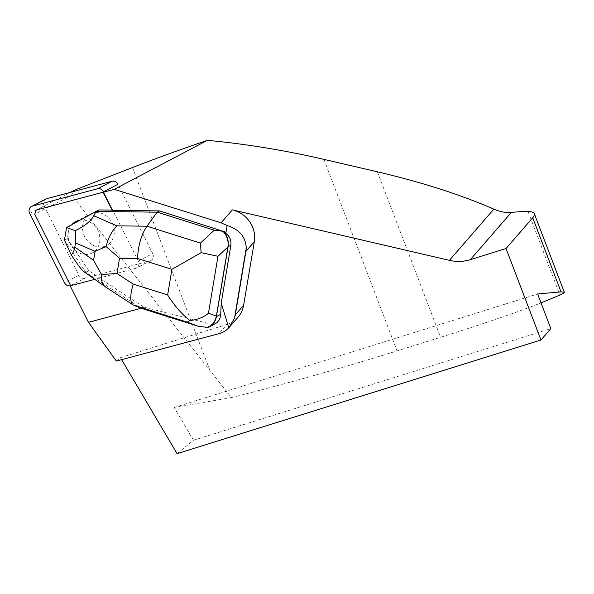<?xml version="1.0" encoding="UTF-8"?>
<svg xmlns="http://www.w3.org/2000/svg" width="594" height="594" viewBox="0 0 594 594"><rect width="100%" height="100%" fill="white"/><g stroke="black" fill="none" stroke-linecap="round" stroke-linejoin="round"><path stroke-width="0.45" stroke-dasharray="2.97 2.23" d="M141.157 308.249L144.632 307.321L143.592 306.994L141.164 308.249L85.848 272.238L88.729 270.745L99.74 277.918L94.661 279.269L135.714 268.317A5.45 4.73 -117.4 0 0 136.546 267.991A5.45 4.73 -117.4 0 0 138.276 261.048L103.631 192.07L112.689 210.098L112.236 210.335M138.276 261.048L152.71 253.556L117.939 184.311M29.7 213.439L44.142 205.955L78.913 275.2L64.479 282.692M70.389 285.751L84.823 278.259L150.148 260.825L135.714 268.317M106.378 245.589A17.716 15.37 62.6 0 1 84.719 236.716A17.716 15.37 62.6 0 1 90.273 214.026A17.716 15.37 62.6 0 1 112.073 222.683A17.716 15.37 62.6 0 1 106.586 245.485A17.716 15.37 62.6 0 1 106.378 245.589M152.71 253.556A5.45 4.73 62.6 0 1 150.987 260.506A5.45 4.73 62.6 0 1 150.148 260.825M84.823 278.259A5.45 4.73 62.6 0 1 78.913 275.2M44.142 205.955A5.45 4.73 62.6 0 1 45.864 199.005M80.086 220.144A17.716 15.37 62.6 0 1 98.671 232.521A17.716 15.37 62.6 0 1 92.144 252.977A17.716 15.37 62.6 0 1 91.936 253.081A17.716 15.37 62.6 0 1 71.792 246.703A17.716 15.37 62.6 0 1 71.844 224.666M112.11 210.098L112.689 210.098M66.587 227.547L98.871 209.934M64.464 240.095L67.374 238.617L69.468 226.047M144.632 307.321L213.276 324.673L207.67 327.584M143.592 306.994L99.287 278.148L99.74 277.918M88.729 270.745L67.374 238.617M64.494 240.117L85.848 272.238L83.702 271.51M133.747 305.271L105.739 287.117M213.276 324.673L215.095 323.93M94.78 279.358L99.287 278.148M177.079 453.675L193.503 440.251L174.198 407.521L231.408 397.572L71.429 195.226L34.771 214.241M116.342 361.055L120.471 357.677L121.629 359.645M36.241 210.053L70.337 192.374M120.471 357.677L226.93 324.421L218.889 333.687M71.429 195.226L75.215 189.85M231.408 397.572C282.284 384.875 343.636 367.589 397.059 350.883L440.585 337.288C482.202 324.257 515.681 312.8 541.023 302.918M174.198 407.521L537.615 293.978M193.503 440.251L550.838 328.616M238.046 317.189A27.473 25.572 40.9 0 1 226.93 324.421M106.601 287.607L84.4 271.866M132.462 167.553L209.578 369.498M323.923 159.37L397.059 350.883M528.059 211.575L559.927 295.032M377.39 171.807L440.585 337.288M150.987 260.506L136.546 267.991M92.144 252.977L106.586 245.485M75.832 221.517L90.273 214.026"/><path stroke-width="0.89" d="M112.11 210.098L98.871 209.934L95.99 211.427L157.195 212.169L159.615 210.915L112.236 210.335L103.178 192.308L103.497 191.795A5.45 4.73 -117.4 0 0 97.587 188.736L32.262 206.17A5.45 4.73 -117.4 0 0 31.423 206.497A5.45 4.73 -117.4 0 0 29.7 213.439L64.479 282.692A5.45 4.73 -117.4 0 0 70.389 285.751L94.78 279.358M97.587 188.736L112.028 181.252L46.703 198.686L32.262 206.17M31.423 206.497L45.864 199.005A5.45 4.73 62.6 0 1 46.703 198.686M112.028 181.252A5.45 4.73 62.6 0 1 117.939 184.311L103.497 191.795M71.844 224.666A17.716 15.37 62.6 0 1 75.832 221.517A17.716 15.37 62.6 0 1 80.086 220.144M159.615 210.915L222.958 231.274C227.071 235.647 228.72 240.897 227.903 247.022L216.372 316.142C215.169 322.148 212.021 325.883 206.927 327.353L207.67 327.584L209.526 326.826C213.231 324.784 215.525 321.361 216.424 316.565L228.081 246.673C228.876 240.889 227.413 235.833 223.693 231.504M200.445 243.08L214.278 230.175L157.195 212.169L146.941 226.203L200.445 243.08L201.114 252.665L171.926 269.334L137.504 258.472C138.209 245.248 141.357 234.489 146.941 226.203L116.907 225.839C111.769 231.014 108.175 237.942 106.133 246.607L119.543 258.256L116.996 273.53L101.485 274.48L93.577 260.343L95.077 251.359L106.133 246.607M214.278 230.175L222.958 231.274M93.763 215.763L95.99 211.427L66.587 227.547L75.29 230.68C84.682 226.128 90.845 221.154 93.763 215.763L116.907 225.839M105.442 286.917L83.702 271.51C81.452 269.825 77.302 264.278 71.25 254.863L64.464 240.095L66.55 227.599M206.927 327.353L198.248 326.262L187.251 322.148L133.175 304.974C129.908 302.22 129.93 295.263 133.227 284.095L167.649 294.958C173.99 305.205 181.37 313.736 189.79 320.537C197.557 319.728 203.787 317.278 208.479 313.194L216.372 316.142M70.189 285.914L88.469 322.312L141.157 308.249L198.248 326.262M141.164 308.249L133.747 305.271M75.29 230.68L75.52 242.857L74.822 247.052C74.213 250.638 73.025 253.244 71.25 254.863M227.903 247.022L217.968 256.289L201.114 252.665M189.79 320.537L187.251 322.148M105.739 287.117L105.487 286.939C102.339 284.585 101.002 280.427 101.485 274.48M209.526 326.826L216.944 322.705L219.424 319.661L220.671 315.86L221.228 303.081L230.873 245.218C231.393 240.191 229.692 236.241 225.787 233.375L224.146 231.266M70.641 285.677L34.771 214.241L36.241 210.053L103.631 192.07M70.337 192.374L75.215 189.85L132.462 167.553C155.465 158.598 180.45 149.525 207.417 140.325L114.308 189.338L221.102 222.824L227.094 225.527L225.787 233.375M114.308 189.338L103.178 192.308M221.228 303.081L228.787 327.851L234.533 318.184L235.313 314.872L243.614 305.301A27.473 25.572 40.9 0 1 238.046 317.189L229.254 327.316M221.102 222.824L232.351 209.86A27.473 25.572 40.9 0 1 254.336 241.661L245.909 251.381L246.25 247.936L234.533 318.184M246.25 247.936C245.686 236.813 239.3 229.351 227.094 225.527M228.787 327.851C226.158 330.665 222.861 332.61 218.889 333.687L116.342 361.055L88.469 322.312M254.336 241.661L243.614 305.301M245.909 251.381L235.313 314.872M121.629 359.645L177.079 453.675L540.971 339.991L506.036 248.522L532.729 217.753A54.945 10.009 -20.9 0 0 534.318 213.692A54.945 10.009 -20.9 0 0 528.059 211.575A216.335 39.427 159.1 0 0 511.352 212.4C506.274 212.986 500.43 211.895 493.829 209.125C460.513 194.632 421.703 182.195 377.39 171.807L323.923 159.37C284.838 150.334 246.005 143.978 207.417 140.325M232.351 209.86L449.406 260.343A41.209 38.358 -139.1 0 0 470.351 259.667L511.352 212.4M541.023 302.918L559.927 295.032C563.001 293.636 564.449 292.686 564.285 292.174L561.033 291.877L537.615 293.978L550.838 328.616L540.971 339.991M506.036 248.522L470.351 259.667M137.504 258.472L119.543 258.256M116.996 273.53L133.227 284.095M167.649 294.958L171.926 269.334M217.968 256.289L208.479 313.194M95.077 251.359L75.52 242.857M74.822 247.052L93.577 260.343M230.873 245.218L228.081 246.673M220.82 314.285L216.424 316.565M449.406 260.343L493.829 209.125M561.033 291.877L532.729 217.753M105.777 287.14L133.175 304.974M534.318 213.692L564.285 292.174"/></g></svg>
